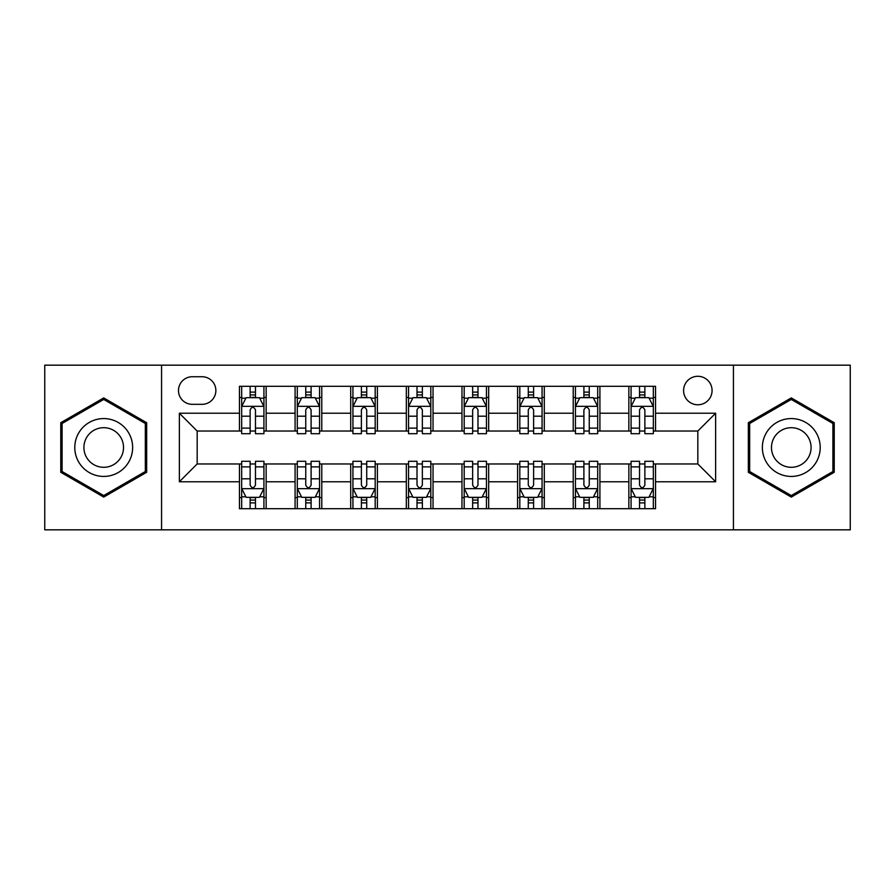<?xml version="1.0" encoding="UTF-8"?>
<svg xmlns="http://www.w3.org/2000/svg" width="895" height="895" viewBox="0 0 895 895"><rect width="100%" height="100%" fill="white"/><g stroke="black" fill="none" stroke-linecap="round" stroke-linejoin="round"><path stroke-width="1.34" d="M697.831 376.292A14.242 14.242 0 0 0 683.59 390.533A14.242 14.242 0 0 0 697.831 404.775A14.242 14.242 0 0 0 712.073 390.533A14.242 14.242 0 0 0 697.831 376.292M733.43 529.829L850.25 529.829L850.25 365.171L733.43 365.171L733.43 529.829L161.57 529.829L161.57 365.171L44.75 365.171L44.75 529.829L161.57 529.829M192.28 404.327L202.069 404.327A13.794 13.794 0 0 0 215.863 390.533A13.794 13.794 0 0 0 202.069 376.739L192.28 376.739A13.794 13.794 0 0 0 178.485 390.533A13.794 13.794 0 0 0 192.28 404.327M733.43 365.171L161.57 365.171M239.446 481.767L179.369 481.767L179.369 413.233L239.446 413.233L239.446 431.032L197.168 431.032L197.168 463.968L239.446 463.968L239.446 508.696L655.554 508.696L655.554 463.968L697.831 463.968L697.831 431.032L655.554 431.032L655.554 413.233L715.631 413.233L715.631 481.767L655.554 481.767M655.554 413.233L655.554 386.304L239.446 386.304L239.446 413.233M628.849 386.304L628.849 431.032L631.076 431.032M639.533 431.032L644.87 431.032M653.328 431.032L655.554 431.032M628.849 431.032L597.692 431.032M573.225 386.304L573.225 431.032L575.44 431.032M583.898 431.032L589.246 431.032M573.225 431.032L542.068 431.032M517.59 386.304L517.59 431.032L519.816 431.032M528.274 431.032L533.61 431.032M517.59 431.032L486.444 431.032M461.965 386.304L461.965 431.032L464.192 431.032M472.649 431.032L477.986 431.032M461.965 431.032L430.808 431.032M406.33 386.304L406.33 431.032L408.556 431.032M417.014 431.032L422.35 431.032M406.33 431.032L375.184 431.032M350.706 386.304L350.706 431.032L352.932 431.032M361.39 431.032L366.726 431.032M350.706 431.032L319.56 431.032M295.081 386.304L295.081 431.032L297.308 431.032M305.754 431.032L311.102 431.032M295.081 431.032L263.924 431.032M239.446 431.032L241.672 431.032M250.13 431.032L255.467 431.032M239.446 463.968L241.672 463.968M250.13 463.968L255.467 463.968M263.924 463.968L266.151 463.968L266.151 508.696M297.308 463.968L266.151 463.968M305.754 463.968L311.102 463.968M319.56 463.968L321.775 463.968L321.775 508.696M352.932 463.968L321.775 463.968M361.39 463.968L366.726 463.968M375.184 463.968L377.41 463.968L377.41 508.696M408.556 463.968L377.41 463.968M417.014 463.968L422.35 463.968M430.808 463.968L433.035 463.968L433.035 508.696M464.192 463.968L433.035 463.968M472.649 463.968L477.986 463.968M486.444 463.968L488.67 463.968L488.67 508.696M519.816 463.968L488.67 463.968M528.274 463.968L533.61 463.968M542.068 463.968L544.294 463.968L544.294 508.696M575.44 463.968L544.294 463.968M583.898 463.968L589.246 463.968M597.692 463.968L599.918 463.968L599.918 508.696M631.076 463.968L599.918 463.968M639.533 463.968L644.87 463.968M653.328 463.968L655.554 463.968M266.151 386.304L266.151 431.032M239.446 397.436L241.672 397.436M250.13 397.436L255.467 397.436M263.924 397.436L266.151 397.436M239.446 497.564L241.672 497.564M250.13 497.564L255.467 497.564M263.924 497.564L266.151 497.564M295.081 463.968L295.081 508.696M321.775 386.304L321.775 431.032M295.081 397.436L297.308 397.436M305.754 397.436L311.102 397.436M319.56 397.436L321.775 397.436M295.081 497.564L297.308 497.564M305.754 497.564L311.102 497.564M319.56 497.564L321.775 497.564M350.706 463.968L350.706 508.696M350.706 497.564L352.932 497.564M361.39 497.564L366.726 497.564M375.184 497.564L377.41 497.564M377.41 386.304L377.41 431.032M350.706 397.436L352.932 397.436M361.39 397.436L366.726 397.436M375.184 397.436L377.41 397.436M406.33 463.968L406.33 508.696M406.33 497.564L408.556 497.564M417.014 497.564L422.35 497.564M430.808 497.564L433.035 497.564M433.035 386.304L433.035 431.032M406.33 397.436L408.556 397.436M417.014 397.436L422.35 397.436M430.808 397.436L433.035 397.436M461.965 463.968L461.965 508.696M461.965 497.564L464.192 497.564M472.649 497.564L477.986 497.564M486.444 497.564L488.67 497.564M488.67 386.304L488.67 431.032M461.965 397.436L464.192 397.436M472.649 397.436L477.986 397.436M486.444 397.436L488.67 397.436M517.59 463.968L517.59 508.696M517.59 497.564L519.816 497.564M528.274 497.564L533.61 497.564M542.068 497.564L544.294 497.564M544.294 386.304L544.294 431.032M517.59 397.436L519.816 397.436M528.274 397.436L533.61 397.436M542.068 397.436L544.294 397.436M573.225 463.968L573.225 508.696M573.225 497.564L575.44 497.564M583.898 497.564L589.246 497.564M597.692 497.564L599.918 497.564M599.918 386.304L599.918 431.032M573.225 397.436L575.44 397.436M583.898 397.436L589.246 397.436M597.692 397.436L599.918 397.436M628.849 463.968L628.849 508.696M628.849 497.564L631.076 497.564M639.533 497.564L644.87 497.564M653.328 497.564L655.554 497.564M628.849 397.436L631.076 397.436M639.533 397.436L644.87 397.436M653.328 397.436L655.554 397.436M197.168 431.032L179.369 413.233M197.168 463.968L179.369 481.767M715.631 413.233L697.831 431.032M715.631 481.767L697.831 463.968M103.719 497.094L146.657 472.291L146.657 422.708L103.719 397.906L60.77 422.708L60.77 472.291L103.719 497.094M834.229 422.708L791.281 397.906L748.343 422.708L748.343 472.291L791.281 497.094L834.229 472.291L834.229 422.708M255.467 392.099L250.13 392.099M263.924 428.123L255.467 428.123L255.467 433.706L263.924 433.706L263.924 406.554L259.472 397.66L246.125 397.66L241.672 406.554L241.672 433.706L250.13 433.706L250.13 428.123L241.672 428.123M241.672 406.554L241.672 386.304M263.924 406.554L263.924 386.304M250.13 397.66L250.13 386.304M255.467 386.304L255.467 397.66M255.467 428.123L255.467 409.899C253.688 406.464 251.909 406.464 250.13 409.899L250.13 428.123M250.13 502.9L255.467 502.9M241.672 466.877L250.13 466.877L250.13 461.294L241.672 461.294L241.672 488.446L246.125 497.34L259.472 497.34L263.924 488.446L263.924 461.294L255.467 461.294L255.467 466.877L263.924 466.877M263.924 488.446L263.924 508.696M241.672 488.446L241.672 508.696M255.467 497.34L255.467 508.696M250.13 508.696L250.13 497.34M250.13 466.877L250.13 485.101C251.909 488.536 253.688 488.536 255.467 485.101L255.467 466.877M311.102 392.099L305.754 392.099M319.56 428.123L311.102 428.123L311.102 433.706L319.56 433.706L319.56 406.554L315.107 397.66L301.749 397.66L297.308 406.554L297.308 433.706L305.754 433.706L305.754 428.123L297.308 428.123M297.308 406.554L297.308 386.304M319.56 406.554L319.56 386.304M305.754 397.66L305.754 386.304M311.102 386.304L311.102 397.66M311.102 428.123L311.102 409.899C309.323 406.464 307.544 406.464 305.754 409.899L305.754 428.123M366.726 392.099L361.39 392.099M375.184 428.123L366.726 428.123L366.726 433.706L375.184 433.706L375.184 406.554L370.731 397.66L357.385 397.66L352.932 406.554L352.932 433.706L361.39 433.706L361.39 428.123L352.932 428.123M352.932 406.554L352.932 386.304M375.184 406.554L375.184 386.304M361.39 397.66L361.39 386.304M366.726 386.304L366.726 397.66M366.726 428.123L366.726 409.899C364.947 406.464 363.169 406.464 361.39 409.899L361.39 428.123M422.35 392.099L417.014 392.099M430.808 428.123L422.35 428.123L422.35 433.706L430.808 433.706L430.808 406.554L426.356 397.66L413.009 397.66L408.556 406.554L408.556 433.706L417.014 433.706L417.014 428.123L408.556 428.123M408.556 406.554L408.556 386.304M430.808 406.554L430.808 386.304M417.014 397.66L417.014 386.304M422.35 386.304L422.35 397.66M422.35 428.123L422.35 409.899C420.583 406.464 418.793 406.464 417.014 409.899L417.014 428.123M305.754 502.9L311.102 502.9M297.308 466.877L305.754 466.877L305.754 461.294L297.308 461.294L297.308 488.446L301.749 497.34L315.107 497.34L319.56 488.446L319.56 461.294L311.102 461.294L311.102 466.877L319.56 466.877M319.56 488.446L319.56 508.696M297.308 488.446L297.308 508.696M311.102 497.34L311.102 508.696M305.754 508.696L305.754 497.34M305.754 466.877L305.754 485.101C307.533 488.536 309.312 488.536 311.102 485.101L311.102 466.877M361.39 502.9L366.726 502.9M352.932 466.877L361.39 466.877L361.39 461.294L352.932 461.294L352.932 488.446L357.385 497.34L370.731 497.34L375.184 488.446L375.184 461.294L366.726 461.294L366.726 466.877L375.184 466.877M375.184 488.446L375.184 508.696M352.932 488.446L352.932 508.696M366.726 497.34L366.726 508.696M361.39 508.696L361.39 497.34M361.39 466.877L361.39 485.101C363.169 488.536 364.947 488.536 366.726 485.101L366.726 466.877M417.014 502.9L422.35 502.9M408.556 466.877L417.014 466.877L417.014 461.294L408.556 461.294L408.556 488.446L413.009 497.34L426.356 497.34L430.808 488.446L430.808 461.294L422.35 461.294L422.35 466.877L430.808 466.877M430.808 488.446L430.808 508.696M408.556 488.446L408.556 508.696M422.35 497.34L422.35 508.696M417.014 508.696L417.014 497.34M417.014 466.877L417.014 485.101C418.793 488.536 420.572 488.536 422.35 485.101L422.35 466.877M477.986 392.099L472.649 392.099M486.444 428.123L477.986 428.123L477.986 433.706L486.444 433.706L486.444 406.554L481.991 397.66L468.644 397.66L464.192 406.554L464.192 433.706L472.649 433.706L472.649 428.123L464.192 428.123M464.192 406.554L464.192 386.304M486.444 406.554L486.444 386.304M472.649 397.66L472.649 386.304M477.986 386.304L477.986 397.66M477.986 428.123L477.986 409.899C476.207 406.464 474.428 406.464 472.649 409.899L472.649 428.123M472.649 502.9L477.986 502.9M464.192 466.877L472.649 466.877L472.649 461.294L464.192 461.294L464.192 488.446L468.644 497.34L481.991 497.34L486.444 488.446L486.444 461.294L477.986 461.294L477.986 466.877L486.444 466.877M486.444 488.446L486.444 508.696M464.192 488.446L464.192 508.696M477.986 497.34L477.986 508.696M472.649 508.696L472.649 497.34M472.649 466.877L472.649 485.101C474.417 488.536 476.207 488.536 477.986 485.101L477.986 466.877M128.768 433.035A28.931 28.931 0 0 0 89.254 422.451A28.931 28.931 0 0 0 78.659 461.965A28.931 28.931 0 0 0 118.185 472.549A28.931 28.931 0 0 0 128.768 433.035M120.87 437.599A19.802 19.802 0 0 0 93.818 430.35A19.802 19.802 0 0 0 86.569 457.401A19.802 19.802 0 0 0 113.62 464.65A19.802 19.802 0 0 0 120.87 437.599M103.719 495.55L62.102 471.52L62.102 423.48L103.719 399.45L145.326 423.48L145.326 471.52L103.719 495.55M791.281 476.431A28.931 28.931 0 0 0 820.212 447.5A28.931 28.931 0 0 0 791.281 418.569A28.931 28.931 0 0 0 762.361 447.5A28.931 28.931 0 0 0 791.281 476.431M791.281 467.302A19.802 19.802 0 0 0 811.083 447.5A19.802 19.802 0 0 0 791.281 427.698A19.802 19.802 0 0 0 771.479 447.5A19.802 19.802 0 0 0 791.281 467.302M749.674 423.48L791.281 399.45L832.898 423.48L832.898 471.52L791.281 495.55L749.674 471.52L749.674 423.48M533.61 392.099L528.274 392.099M542.068 428.123L533.61 428.123L533.61 433.706L542.068 433.706L542.068 406.554L537.615 397.66L524.269 397.66L519.816 406.554L519.816 433.706L528.274 433.706L528.274 428.123L519.816 428.123M519.816 406.554L519.816 386.304M542.068 406.554L542.068 386.304M528.274 397.66L528.274 386.304M533.61 386.304L533.61 397.66M533.61 428.123L533.61 409.899C531.831 406.464 530.053 406.464 528.274 409.899L528.274 428.123M589.246 392.099L583.898 392.099M597.692 428.123L589.246 428.123L589.246 433.706L597.692 433.706L597.692 406.554L593.251 397.66L579.893 397.66L575.44 406.554L575.44 433.706L583.898 433.706L583.898 428.123L575.44 428.123M575.44 406.554L575.44 386.304M597.692 406.554L597.692 386.304M583.898 397.66L583.898 386.304M589.246 386.304L589.246 397.66M589.246 428.123L589.246 409.899C587.467 406.464 585.688 406.464 583.898 409.899L583.898 428.123M644.87 392.099L639.533 392.099M653.328 428.123L644.87 428.123L644.87 433.706L653.328 433.706L653.328 406.554L648.875 397.66L635.528 397.66L631.076 406.554L631.076 433.706L639.533 433.706L639.533 428.123L631.076 428.123M631.076 406.554L631.076 386.304M653.328 406.554L653.328 386.304M639.533 397.66L639.533 386.304M644.87 386.304L644.87 397.66M644.87 428.123L644.87 409.899C643.091 406.464 641.312 406.464 639.533 409.899L639.533 428.123M528.274 502.9L533.61 502.9M519.816 466.877L528.274 466.877L528.274 461.294L519.816 461.294L519.816 488.446L524.269 497.34L537.615 497.34L542.068 488.446L542.068 461.294L533.61 461.294L533.61 466.877L542.068 466.877M542.068 488.446L542.068 508.696M519.816 488.446L519.816 508.696M533.61 497.34L533.61 508.696M528.274 508.696L528.274 497.34M528.274 466.877L528.274 485.101C530.053 488.536 531.831 488.536 533.61 485.101L533.61 466.877M583.898 502.9L589.246 502.9M575.44 466.877L583.898 466.877L583.898 461.294L575.44 461.294L575.44 488.446L579.893 497.34L593.251 497.34L597.692 488.446L597.692 461.294L589.246 461.294L589.246 466.877L597.692 466.877M597.692 488.446L597.692 508.696M575.44 488.446L575.44 508.696M589.246 497.34L589.246 508.696M583.898 508.696L583.898 497.34M583.898 466.877L583.898 485.101C585.677 488.536 587.456 488.536 589.246 485.101L589.246 466.877M639.533 502.9L644.87 502.9M631.076 466.877L639.533 466.877L639.533 461.294L631.076 461.294L631.076 488.446L635.528 497.34L648.875 497.34L653.328 488.446L653.328 461.294L644.87 461.294L644.87 466.877L653.328 466.877M653.328 488.446L653.328 508.696M631.076 488.446L631.076 508.696M644.87 497.34L644.87 508.696M639.533 508.696L639.533 497.34M639.533 466.877L639.533 485.101C641.312 488.536 643.091 488.536 644.87 485.101L644.87 466.877M295.081 481.767L266.151 481.767M295.081 413.233L266.151 413.233M350.706 413.233L321.775 413.233M350.706 481.767L321.775 481.767M406.33 413.233L377.41 413.233M406.33 481.767L377.41 481.767M461.965 413.233L433.035 413.233M461.965 481.767L433.035 481.767M517.59 413.233L488.67 413.233M517.59 481.767L488.67 481.767M573.225 413.233L544.294 413.233M573.225 481.767L544.294 481.767M628.849 413.233L599.918 413.233M628.849 481.767L599.918 481.767M263.812 406.33L241.784 406.33M241.672 398.185L245.856 398.185M259.74 398.185L263.924 398.185M250.13 416.197L241.672 416.197M263.924 416.197L255.467 416.197M255.467 394.93L250.13 394.93M241.784 488.67L263.812 488.67M263.924 496.814L259.74 496.814M245.856 496.814L241.672 496.814M255.467 478.803L263.924 478.803M241.672 478.803L250.13 478.803M250.13 500.07L255.467 500.07M319.448 406.33L297.42 406.33M297.308 398.185L301.492 398.185M315.376 398.185L319.56 398.185M305.754 416.197L297.308 416.197M319.56 416.197L311.102 416.197M311.102 394.93L305.754 394.93M375.072 406.33L353.044 406.33M352.932 398.185L357.116 398.185M371 398.185L375.184 398.185M361.39 416.197L352.932 416.197M375.184 416.197L366.726 416.197M366.726 394.93L361.39 394.93M430.696 406.33L408.668 406.33M408.556 398.185L412.74 398.185M426.624 398.185L430.808 398.185M417.014 416.197L408.556 416.197M430.808 416.197L422.35 416.197M422.35 394.93L417.014 394.93M297.42 488.67L319.448 488.67M319.56 496.814L315.376 496.814M301.492 496.814L297.308 496.814M311.102 478.803L319.56 478.803M297.308 478.803L305.754 478.803M305.754 500.07L311.102 500.07M353.044 488.67L375.072 488.67M375.184 496.814L371 496.814M357.116 496.814L352.932 496.814M366.726 478.803L375.184 478.803M352.932 478.803L361.39 478.803M361.39 500.07L366.726 500.07M408.668 488.67L430.696 488.67M430.808 496.814L426.624 496.814M412.74 496.814L408.556 496.814M422.35 478.803L430.808 478.803M408.556 478.803L417.014 478.803M417.014 500.07L422.35 500.07M486.332 406.33L464.304 406.33M464.192 398.185L468.376 398.185M482.26 398.185L486.444 398.185M472.649 416.197L464.192 416.197M486.444 416.197L477.986 416.197M477.986 394.93L472.649 394.93M464.304 488.67L486.332 488.67M486.444 496.814L482.26 496.814M468.376 496.814L464.192 496.814M477.986 478.803L486.444 478.803M464.192 478.803L472.649 478.803M472.649 500.07L477.986 500.07M541.956 406.33L519.928 406.33M519.816 398.185L524 398.185M537.884 398.185L542.068 398.185M528.274 416.197L519.816 416.197M542.068 416.197L533.61 416.197M533.61 394.93L528.274 394.93M597.58 406.33L575.552 406.33M575.44 398.185L579.624 398.185M593.508 398.185L597.692 398.185M583.898 416.197L575.44 416.197M597.692 416.197L589.246 416.197M589.246 394.93L583.898 394.93M653.216 406.33L631.188 406.33M631.076 398.185L635.26 398.185M649.143 398.185L653.328 398.185M639.533 416.197L631.076 416.197M653.328 416.197L644.87 416.197M644.87 394.93L639.533 394.93M519.928 488.67L541.956 488.67M542.068 496.814L537.884 496.814M524 496.814L519.816 496.814M533.61 478.803L542.068 478.803M519.816 478.803L528.274 478.803M528.274 500.07L533.61 500.07M575.552 488.67L597.58 488.67M597.692 496.814L593.508 496.814M579.624 496.814L575.44 496.814M589.246 478.803L597.692 478.803M575.44 478.803L583.898 478.803M583.898 500.07L589.246 500.07M631.188 488.67L653.216 488.67M653.328 496.814L649.143 496.814M635.26 496.814L631.076 496.814M644.87 478.803L653.328 478.803M631.076 478.803L639.533 478.803M639.533 500.07L644.87 500.07"/></g></svg>
